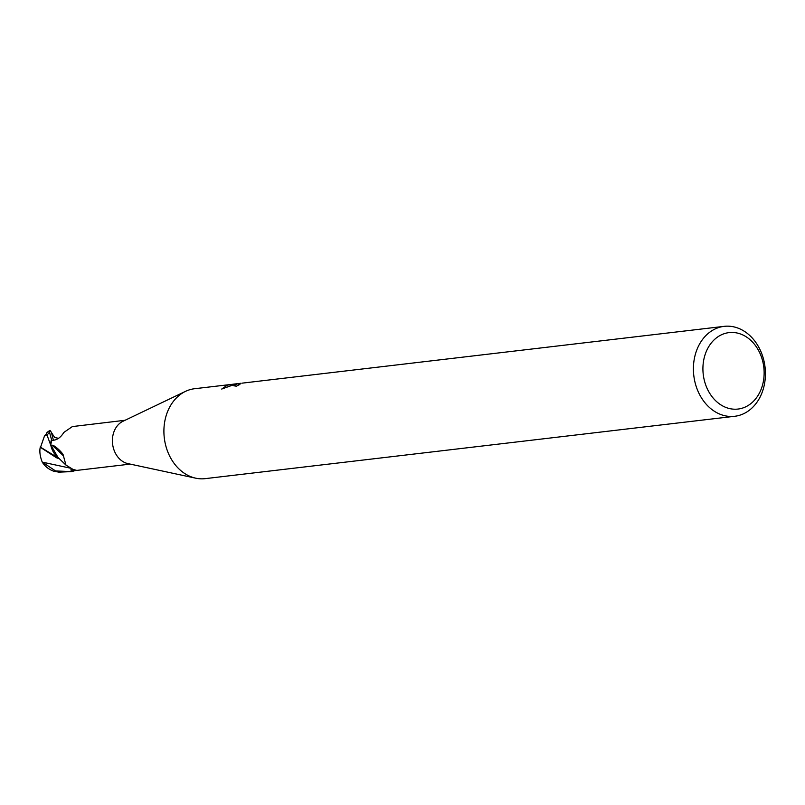 <?xml version="1.0" encoding="UTF-8"?>
<svg xmlns="http://www.w3.org/2000/svg" width="805" height="805" viewBox="0 0 805 805"><rect width="100%" height="100%" fill="white"/><g stroke="black" fill="none" stroke-linecap="round" stroke-linejoin="round"><path stroke-width="1.21" d="M125.067 420.27L72.37 426.58L63.837 432.436C61.12 436.843 57.95 439.399 54.307 440.104L51.751 440.476A22.067 17.489 -96.7 0 0 50.806 445.225L52.114 445.266A390.093 294.147 115 0 1 63.444 455.892L65.94 465.069L72.973 469.385L76.465 470.321L71.212 471.056L70.921 468.943M726.201 333.119A38.489 30.489 -96.7 0 1 763.251 363.689A38.489 30.489 -96.7 0 1 740.862 408.548A38.489 30.489 -96.7 0 1 703.801 377.978A38.489 30.489 -96.7 0 1 726.201 333.119M720.787 326.951A45.271 35.873 -96.7 0 1 724.118 326.357A45.271 35.873 -96.7 0 1 764.75 365.007A45.271 35.873 -96.7 0 1 738.034 415.692A45.271 35.873 -96.7 0 1 734.713 416.286A45.271 35.873 -96.7 0 1 694.081 377.625A45.271 35.873 -96.7 0 1 720.787 326.951M734.713 416.286L205.205 478.643A45.271 35.873 -96.7 0 1 164.582 439.993A45.271 35.873 -96.7 0 1 191.288 389.308A45.271 35.873 -96.7 0 1 194.619 388.714L238.28 383.613M240.866 383.271L233.541 384.136M724.118 326.357L241.963 383.17M238.511 384.478L239.92 384.478A45.271 35.873 83.3 0 0 236.408 386.199L233.772 385.766L236.791 383.985L239.719 383.633L238.511 384.478M235.372 384.146L221.697 389.057L227.433 385.082L235.372 384.146M230.321 385.484L230.18 384.76M52.114 445.266C53.925 444.531 63.766 453.567 63.444 455.892M65.94 465.069L56.924 456.425A18.716 14.832 -96.7 0 1 50.806 445.225M195.474 478.13L127.915 463.61A22.067 17.489 -96.7 0 1 112.589 443.968A22.067 17.489 -96.7 0 1 122.934 421.297L185.271 391.482M74.674 470.653L74.634 470.694A22.641 17.931 -96.7 0 1 72.541 471.368A22.641 17.931 -96.7 0 1 71.303 471.609L58.916 472.163A22.641 17.931 -96.7 0 1 55.555 470.945L42.182 462.02M51.741 440.486L49.508 432.215L50.051 430.383A22.641 22.641 0 0 0 47.203 432.335A16.009 2.445 97 0 0 46.428 433.482L50.443 444.39L57.97 457.381M50.051 430.383L54.67 437.497L58.534 438.323M59.359 458.669L40.552 447.228L44.446 436.099L45.996 435.404L46.428 433.482M69.904 468.067L42.242 462.11C40.019 456.395 39.354 451.434 40.25 447.228L56.461 457.753L59.59 458.88M40.25 447.228L40.371 446.715M40.22 447.198L40.934 447.258M42.242 462.11A22.641 22.641 0 0 0 46.368 466.95A16.009 10.254 18.5 0 0 53.533 471.136L58.916 472.163M71.222 471.056L71.303 471.609L55.555 470.945M50.443 444.39A22.641 17.931 -96.7 0 1 51.319 440.265M71.866 468.993A380.101 286.62 115 0 1 73.678 470.764M47.143 435.203A22.641 17.931 -96.7 0 1 49.508 432.215M51.349 432.104L53.382 440.234M238.35 384.357L238.501 385.112M75.388 470.573L130.229 464.113M46.267 434.147A21.856 21.856 0 0 0 44.446 436.099"/></g></svg>
